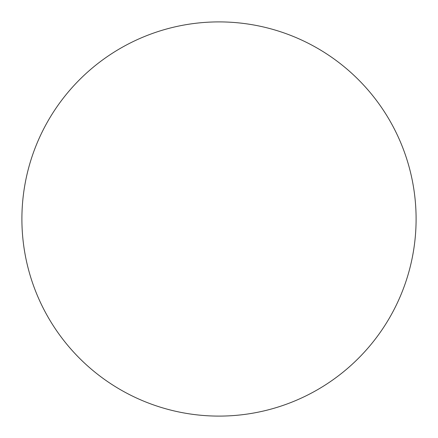 <?xml version="1.0" encoding="UTF-8"?>
<svg xmlns="http://www.w3.org/2000/svg" width="438" height="438" viewBox="0 0 438 438"><rect width="100%" height="100%" fill="white"/><g stroke="black" fill="none" stroke-linecap="round" stroke-linejoin="round"><path stroke-width="0.66" d="M416.1 219A197.1 197.1 0 0 0 219 21.9A197.1 197.1 0 0 0 21.9 219A197.1 197.1 0 0 0 219 416.1A197.1 197.1 0 0 0 416.1 219"/></g></svg>

